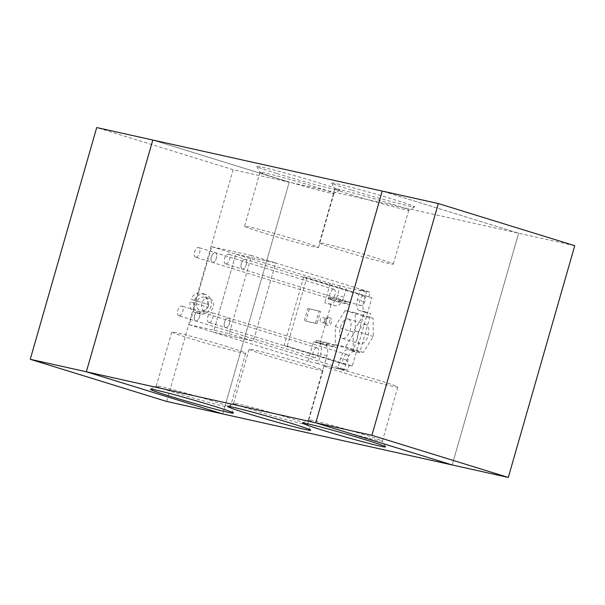 <?xml version="1.0" encoding="UTF-8"?>
<svg xmlns="http://www.w3.org/2000/svg" width="605" height="605" viewBox="0 0 605 605"><rect width="100%" height="100%" fill="white"/><g stroke="black" fill="none" stroke-linecap="round" stroke-linejoin="round"><path stroke-width="0.45" stroke-dasharray="3.02 2.27" d="M225.627 327.63A5.082 2.549 -72.8 0 0 229.492 323.403A5.082 2.549 -72.8 0 0 228.531 317.897A5.082 2.549 -72.8 0 0 224.591 321.996A5.082 2.549 -72.8 0 0 225.529 327.6A5.082 2.549 -72.8 0 0 225.627 327.63M208.838 322.442A5.082 2.549 107.2 0 1 208.74 322.412A5.082 2.549 107.2 0 1 207.802 316.808A5.082 2.549 107.2 0 1 211.742 312.709A5.082 2.549 107.2 0 1 212.703 318.222A5.082 2.549 107.2 0 1 208.838 322.442M195.702 320.968A5.082 2.549 -72.8 0 0 199.567 316.748A5.082 2.549 -72.8 0 0 198.606 311.242A5.082 2.549 -72.8 0 0 194.666 315.334A5.082 2.549 -72.8 0 0 195.604 320.945A5.082 2.549 -72.8 0 0 195.702 320.968M178.914 315.787A5.082 2.549 107.2 0 1 178.815 315.757A5.082 2.549 107.2 0 1 177.878 310.153A5.082 2.549 107.2 0 1 181.818 306.054A5.082 2.549 107.2 0 1 182.778 311.56A5.082 2.549 107.2 0 1 178.914 315.787M212.491 262.426A5.082 2.549 -72.8 0 0 216.356 258.199A5.082 2.549 -72.8 0 0 215.395 252.693A5.082 2.549 -72.8 0 0 211.455 256.792A5.082 2.549 -72.8 0 0 212.393 262.396A5.082 2.549 -72.8 0 0 212.491 262.426M195.702 257.238A5.082 2.549 107.2 0 1 195.604 257.208A5.082 2.549 107.2 0 1 194.666 251.604A5.082 2.549 107.2 0 1 198.606 247.505A5.082 2.549 107.2 0 1 199.567 253.019A5.082 2.549 107.2 0 1 195.702 257.238M242.416 269.081A5.082 2.549 -72.8 0 0 246.28 264.861A5.082 2.549 -72.8 0 0 245.32 259.348A5.082 2.549 -72.8 0 0 241.38 263.447A5.082 2.549 -72.8 0 0 242.318 269.051A5.082 2.549 -72.8 0 0 242.416 269.081M225.627 263.893A5.082 2.549 107.2 0 1 225.529 263.871A5.082 2.549 107.2 0 1 224.591 258.259A5.082 2.549 107.2 0 1 228.531 254.16A5.082 2.549 107.2 0 1 229.492 259.674A5.082 2.549 107.2 0 1 225.627 263.893M166.662 401.448L233.114 169.695L289.22 182.181L222.769 413.926L289.22 182.181L518.644 233.212L382.231 191.074L518.644 233.212L574.75 245.698M518.644 233.212L452.192 464.965L518.644 233.212M233.114 169.695L96.702 127.557M289.22 182.181L152.808 140.035L289.22 182.181M277.128 173.59A43.167 1.512 -164 0 0 339.776 190.25A43.167 1.512 -164 0 0 298.734 176.849A43.167 1.512 -164 0 0 256.838 166.466A43.167 1.512 -164 0 0 277.128 173.59M278.141 178.626A38.463 1.346 16 0 1 260.067 172.281A38.463 1.346 16 0 1 260.052 172.228A38.463 1.346 16 0 1 297.395 181.53A38.463 1.346 16 0 1 333.99 193.426A38.463 1.346 16 0 1 333.96 193.471A38.463 1.346 16 0 1 278.141 178.626M262.646 232.653A38.463 1.346 16 0 1 244.564 226.255A38.463 1.346 16 0 1 281.9 235.557A38.463 1.346 16 0 1 318.502 247.453A38.463 1.346 16 0 1 299.656 243.263A38.463 1.346 16 0 1 262.646 232.653M351.936 190.235A43.167 1.512 -164 0 0 414.591 206.887A43.167 1.512 -164 0 0 373.542 193.487A43.167 1.512 -164 0 0 331.646 183.103A43.167 1.512 -164 0 0 351.936 190.235M352.949 195.271A38.463 1.346 16 0 1 334.875 188.919A38.463 1.346 16 0 1 334.868 188.873A38.463 1.346 16 0 1 372.204 198.175A38.463 1.346 16 0 1 408.806 210.071A38.463 1.346 16 0 1 408.768 210.109A38.463 1.346 16 0 1 352.949 195.271M337.461 249.29A38.463 1.346 16 0 1 319.372 242.892A38.463 1.346 16 0 1 356.716 252.194A38.463 1.346 16 0 1 393.311 264.098A38.463 1.346 16 0 1 374.472 259.908A38.463 1.346 16 0 1 337.461 249.29M289.455 418.047A38.463 1.346 -164 0 0 233.636 403.21A38.463 1.346 -164 0 0 233.598 403.248A38.463 1.346 -164 0 0 270.201 415.151A38.463 1.346 -164 0 0 307.544 424.453A38.463 1.346 -164 0 0 307.529 424.4A38.463 1.346 -164 0 0 289.455 418.047M304.943 364.029A38.463 1.346 -164 0 0 267.939 353.411A38.463 1.346 -164 0 0 249.094 349.229A38.463 1.346 -164 0 0 285.696 361.124A38.463 1.346 -164 0 0 323.032 370.426A38.463 1.346 -164 0 0 304.943 364.029M364.263 434.692A38.463 1.346 -164 0 0 308.452 419.855A38.463 1.346 -164 0 0 308.414 419.893A38.463 1.346 -164 0 0 345.016 431.788A38.463 1.346 -164 0 0 382.352 441.09A38.463 1.346 -164 0 0 382.345 441.037A38.463 1.346 -164 0 0 364.263 434.692M379.759 380.674A38.463 1.346 -164 0 0 342.748 370.056A38.463 1.346 -164 0 0 323.902 365.866A38.463 1.346 -164 0 0 360.504 377.77A38.463 1.346 -164 0 0 397.84 387.071A38.463 1.346 -164 0 0 379.759 380.674M212.151 400.85A38.463 1.346 -164 0 0 156.332 386.013A38.463 1.346 -164 0 0 156.294 386.05A38.463 1.346 -164 0 0 192.897 397.954A38.463 1.346 -164 0 0 230.233 407.256A38.463 1.346 -164 0 0 230.225 407.203A38.463 1.346 -164 0 0 212.151 400.85M227.639 346.831A38.463 1.346 -164 0 0 190.628 336.214A38.463 1.346 -164 0 0 171.79 332.032A38.463 1.346 -164 0 0 208.392 343.927A38.463 1.346 -164 0 0 245.728 353.229A38.463 1.346 -164 0 0 227.639 346.831M321.739 322.79A2.738 2.367 102.5 0 0 323.085 317.489A2.738 2.367 102.5 0 0 321.739 322.79M329.218 317.504A4.061 3.509 -77.5 0 1 330.451 324.257A4.061 3.509 -77.5 0 1 324.635 322.457A4.061 3.509 -77.5 0 1 329.218 317.504M328.205 318.631A2.738 2.367 102.5 0 0 326.859 323.932A2.738 2.367 102.5 0 0 328.205 318.631M191.324 302.243L207.954 307.378L191.324 302.243A10.156 8.78 102.5 0 1 192.095 299.558L208.725 304.693L192.095 299.558M207.954 307.378A10.156 8.78 102.5 0 0 208.725 304.693M207.477 304.413A10.156 8.78 102.5 0 0 200.981 293.274A10.156 8.78 102.5 0 0 190.847 299.278M190.076 301.963A10.156 8.78 102.5 0 0 196.572 313.103A10.156 8.78 102.5 0 0 206.706 307.098M205.314 294.264A10.156 8.78 102.5 0 0 204.724 294.106A10.156 8.78 102.5 0 0 193.948 302.114A10.156 8.78 102.5 0 0 200.315 313.935A10.156 8.78 102.5 0 0 210.449 307.93A10.156 8.78 102.5 0 0 205.314 294.264M204.445 297.312A6.98 6.035 102.5 0 0 204.036 297.206A6.98 6.035 102.5 0 0 196.625 302.712A6.98 6.035 102.5 0 0 201.004 310.841A6.98 6.035 102.5 0 0 208.354 305.57A6.98 6.035 102.5 0 0 204.445 297.312M209.428 298.424A6.98 6.035 102.5 0 0 209.02 298.318A6.98 6.035 102.5 0 0 201.616 303.823A6.98 6.035 102.5 0 0 205.987 311.946A6.98 6.035 102.5 0 0 213.338 306.682A6.98 6.035 102.5 0 0 209.428 298.424M327.502 342.823L337.991 346.06L337.507 347.769L327.01 344.532L327.502 342.823L316.279 340.328L326.768 343.564L337.991 346.06M326.768 343.564L326.284 345.274L337.507 347.769M326.284 345.274L315.787 342.037L327.01 344.532M315.787 342.037L316.279 340.328M339.881 299.641L350.378 302.886L349.887 304.595L339.39 301.351L339.881 299.641L328.659 297.146L339.155 300.39L350.378 302.886M339.155 300.39L338.664 302.099L349.887 304.595M338.664 302.099L328.167 298.855L339.39 301.351M328.167 298.855L328.659 297.146M319.039 310.993L320.506 311.446L317.005 323.645L315.538 323.191L319.039 310.993L307.816 308.497L320.506 311.446M309.284 308.951L305.782 321.149L317.005 323.645M305.782 321.149L315.538 323.191M304.315 320.695L307.816 308.497M287.246 345.962L306.833 277.657L371.893 297.758L352.307 366.063L284.131 345.266L303.718 276.961L306.833 277.657M303.718 276.961L371.893 297.758M251.604 255.552L211.705 246.681L189.32 324.741L229.219 333.62L251.604 255.552L275.736 263.009L235.837 254.13L213.452 332.198L253.351 341.069L275.736 263.009L235.837 254.138L213.452 332.198L253.351 341.069L347.792 370.245L349.191 365.367L284.131 345.266M349.191 365.367L352.307 366.063M368.778 297.063L370.177 292.185L360.202 289.961L366.494 291.912L363.696 301.668A10.156 5.097 -72.8 0 0 365.685 312.482A10.156 5.097 -72.8 0 0 365.889 312.535L370.873 313.647L364.581 311.696L353.388 350.734L359.68 352.677L370.873 313.647M229.219 333.62L253.351 341.069L275.736 263.009L370.177 292.185M359.68 352.677L354.696 351.565A10.156 5.097 -72.8 0 0 346.907 360.217L344.109 369.973L337.817 368.029L340.615 358.266A10.156 5.097 107.2 0 1 348.397 349.622L353.388 350.734M313.488 341.855L318.472 342.967A10.156 5.097 107.2 0 1 318.676 343.02A10.156 5.097 107.2 0 1 320.665 353.834L317.867 363.59L324.159 365.533L326.957 355.778A10.156 5.097 -72.8 0 0 324.968 344.963A10.156 5.097 -72.8 0 0 324.772 344.91L313.488 341.855L307.892 361.366L317.867 363.59M317.073 347.845A5.082 2.549 107.2 0 1 317.171 347.867A5.082 2.549 107.2 0 1 318.109 353.471A5.082 2.549 107.2 0 1 314.176 357.578A5.082 2.549 107.2 0 1 313.209 352.065A5.082 2.549 107.2 0 1 317.073 347.845M364.581 311.696L359.589 310.592A10.156 5.097 107.2 0 1 359.393 310.539A10.156 5.097 107.2 0 1 357.404 299.725L360.202 289.961M337.817 368.029L347.792 370.245M346.998 354.5A5.082 2.549 107.2 0 1 347.096 354.53A5.082 2.549 107.2 0 1 348.034 360.134A5.082 2.549 107.2 0 1 344.101 364.233A5.082 2.549 107.2 0 1 343.133 358.727A5.082 2.549 107.2 0 1 346.998 354.5M363.786 295.951A5.082 2.549 107.2 0 1 363.885 295.981A5.082 2.549 107.2 0 1 364.823 301.585A5.082 2.549 107.2 0 1 360.89 305.684A5.082 2.549 107.2 0 1 359.922 300.178A5.082 2.549 107.2 0 1 363.786 295.951M340.252 285.53L337.454 295.285A10.156 5.097 107.2 0 1 329.664 303.929L324.681 302.825L335.964 305.88A10.156 5.097 -72.8 0 0 343.746 297.229L346.544 287.473L330.277 283.306L324.681 302.825M333.862 289.296A5.082 2.549 107.2 0 1 333.96 289.326A5.082 2.549 107.2 0 1 334.898 294.93A5.082 2.549 107.2 0 1 330.965 299.029A5.082 2.549 107.2 0 1 329.997 293.523A5.082 2.549 107.2 0 1 333.862 289.296M366.494 291.912L346.544 287.473M211.705 246.681L330.277 283.306M324.159 365.533L344.109 369.973M330.973 304.769L319.78 343.799M355.264 312.77L345.183 310.524L335.246 326.481L335.389 344.676L345.47 346.922L355.407 330.965L355.264 312.77L373.103 318.275L363.023 316.037L353.086 331.994L353.229 350.189L363.31 352.428L373.247 336.471L373.103 318.275M198.501 311.212A5.082 2.549 107.2 0 1 198.599 311.242A5.082 2.549 107.2 0 1 199.537 316.846A5.082 2.549 107.2 0 1 195.604 320.945A5.082 2.549 107.2 0 1 194.636 315.439A5.082 2.549 107.2 0 1 198.501 311.212M215.289 252.663A5.082 2.549 107.2 0 1 215.388 252.693A5.082 2.549 107.2 0 1 216.325 258.297A5.082 2.549 107.2 0 1 212.393 262.396A5.082 2.549 107.2 0 1 211.425 256.891A5.082 2.549 107.2 0 1 215.289 252.663M245.214 259.326A5.082 2.549 107.2 0 1 245.312 259.348A5.082 2.549 107.2 0 1 246.25 264.952A5.082 2.549 107.2 0 1 242.318 269.051A5.082 2.549 107.2 0 1 241.35 263.546A5.082 2.549 107.2 0 1 245.214 259.326M228.425 317.867A5.082 2.549 107.2 0 1 228.524 317.897A5.082 2.549 107.2 0 1 229.461 323.501A5.082 2.549 107.2 0 1 225.529 327.6A5.082 2.549 107.2 0 1 224.561 322.094A5.082 2.549 107.2 0 1 228.425 317.867M365.964 324.477A10.156 5.097 -72.8 0 0 358.236 332.924A10.156 5.097 -72.8 0 0 360.164 343.935A10.156 5.097 -72.8 0 0 368.037 335.737A10.156 5.097 -72.8 0 0 366.161 324.53A10.156 5.097 -72.8 0 0 365.964 324.477M348.125 318.964A10.156 5.097 107.2 0 1 348.329 319.016A10.156 5.097 107.2 0 1 350.197 330.224A10.156 5.097 107.2 0 1 342.332 338.429A10.156 5.097 107.2 0 1 340.396 327.411A10.156 5.097 107.2 0 1 348.125 318.964M345.183 310.524L363.023 316.037M335.246 326.481L353.086 331.994M335.389 344.676L353.229 350.189M345.47 346.922L363.31 352.428M355.407 330.965L373.247 336.471M189.32 324.741L307.892 361.366M346.907 360.217L340.615 358.266M354.696 351.565L348.397 349.622M324.772 344.91L318.472 342.967M326.957 355.778L320.665 353.834M365.889 312.535L359.589 310.592M363.696 301.668L357.404 299.725M343.746 297.229L337.454 295.285M335.964 305.88L329.664 303.929M347.096 354.53L211.735 312.709M344.101 364.233L208.74 322.412M317.171 347.867L181.81 306.054M314.176 357.578L178.815 315.757M333.96 289.326L198.599 247.505M330.965 299.029L195.604 257.208M363.885 295.981L228.524 254.16M360.89 305.684L225.529 263.871M339.776 190.25L333.96 193.471M256.838 166.466L260.067 172.281M260.052 172.228L244.564 226.247M333.99 193.426L318.502 247.453M414.591 206.887L408.768 210.109M331.646 183.103L334.875 188.919M334.868 188.873L319.372 242.892M408.806 210.071L393.311 264.098M310.758 430.215L307.529 424.4M227.82 406.431L233.636 403.21M233.598 403.248L249.094 349.229M307.537 424.453L323.032 370.426M385.566 446.853L382.345 441.037M302.629 423.077L308.452 419.855M308.414 419.893L323.902 365.866M382.352 441.09L397.84 387.071M233.454 413.018L230.225 407.203M150.516 389.234L156.332 386.013M156.294 386.05L171.79 332.032M230.233 407.256L245.728 353.229M328.046 318.585L323.085 317.489M326.859 323.932L321.898 322.828M204.724 294.106L200.981 293.274M200.315 313.935L196.572 313.103M209.02 298.318L204.036 297.206M205.987 311.946L201.004 310.841M324.968 344.963L318.676 343.02M365.685 312.482L359.393 310.539M342.332 338.429L360.164 343.935M348.329 319.016L366.161 324.53"/><path stroke-width="0.91" d="M371.886 435.305L438.338 203.552L574.75 245.698L508.298 477.443L371.886 435.305L315.78 422.819L382.231 191.074L438.338 203.552M30.25 359.302L166.662 401.448L222.769 413.926L86.356 371.788L30.25 359.302L96.702 127.557L152.808 140.035L86.356 371.788L315.78 422.819L452.192 464.965L315.78 422.819L382.231 191.074L152.808 140.035L86.356 371.788L222.769 413.926L508.298 477.443M290.468 423.092A43.167 1.512 16 0 1 310.758 430.215A43.167 1.512 16 0 1 268.862 419.832A43.167 1.512 16 0 1 227.82 406.431A43.167 1.512 16 0 1 290.468 423.092M365.284 439.729A43.167 1.512 16 0 1 385.566 446.853A43.167 1.512 16 0 1 343.67 436.47A43.167 1.512 16 0 1 302.629 423.077A43.167 1.512 16 0 1 365.284 439.729M213.164 405.894A43.167 1.512 16 0 1 233.454 413.018A43.167 1.512 16 0 1 191.558 402.635A43.167 1.512 16 0 1 150.516 389.234A43.167 1.512 16 0 1 213.164 405.894"/></g></svg>
